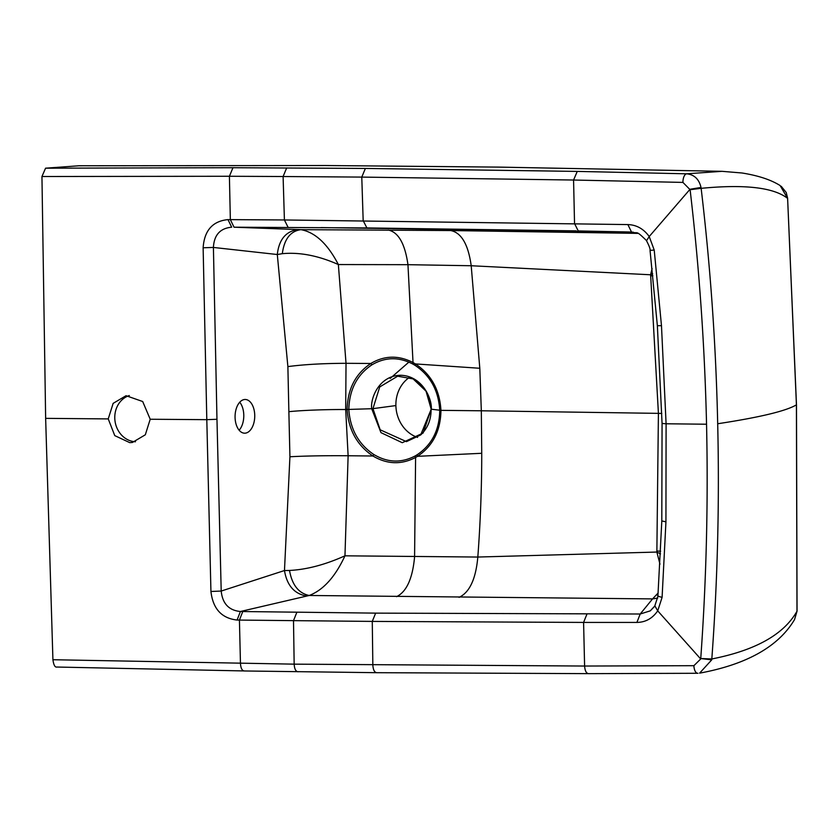 <?xml version="1.0" encoding="UTF-8"?>
<svg xmlns="http://www.w3.org/2000/svg" width="839" height="839" viewBox="0 0 839 839"><rect width="100%" height="100%" fill="white"/><g stroke="black" fill="none" stroke-linecap="round" stroke-linejoin="round"><path stroke-width="1.26" d="M431.173 409.264L420.675 434.948L406.454 441.639L380.172 429.799L372.946 408.645L395.882 405.573A33.025 29.05 -97.6 0 0 417.549 437.392M45.568 168.188L232.969 167.716L365.385 168.44L577.253 171.408L686.648 173.809L722.054 171.324L497.674 167.097L325.396 165.524L78.908 165.776L45.568 168.188L41.95 176.515L45.642 418.357L52.92 659.727C53.675 665.075 55.007 667.508 56.895 667.036L244.39 670.948C242.083 670.77 240.783 668.264 240.457 663.429L239.43 620.073L237.08 620.052M210.935 591.474L221.202 591.055C222.461 603.577 228.858 610.393 240.405 611.505L375.652 613.131L640.199 614.012L652.564 598.899L309.213 595.48L240.405 611.505L237.08 620.042C221.632 618.322 212.917 608.799 210.935 591.474L206.803 419.668L216.965 419.28L221.202 591.055L284.473 570.541L289.507 570.457C306.78 569.566 325.27 564.689 344.965 555.817L477.821 557.044L656.864 552.052L658.416 413.365L661.814 413.449M52.92 659.727L294.164 664.152L293.503 620.64L239.43 620.073L242.765 611.537M150.212 419.248L145.315 434.791L132.384 442.468L129.751 442.635L114.765 435.619L108.241 418.913L113.139 403.37L126.06 395.704L142.682 401.514L150.212 419.248L206.803 419.668L203.132 247.778C204.338 230.473 212.624 221.087 227.988 219.619L230.347 219.629L229.404 176.263L283.1 176.526L284.411 219.965L230.347 219.629L234.039 227.201L366.37 227.935M297.866 671.766L298.118 671.756C295.8 671.557 294.479 669.029 294.164 664.152L584.605 666.04L693.895 665.684L700.701 658.972L657.713 610.855C652.469 618.448 645.527 622.307 636.895 622.423L583.587 622.423L584.605 666.04C584.972 670.917 586.325 673.444 588.653 673.644L376.585 672.689L244.128 670.969M588.433 673.654L697.975 673.277A8.096 3.828 -90.3 0 1 697.765 673.287L697.765 673.287A8.096 3.828 -90.3 0 1 693.895 665.684M700.743 658.531L711.818 658.961C717.576 580.808 719.526 502.404 717.691 423.747C759.694 417.361 785.944 411.058 796.421 404.859L796.977 611.253A8.096 0.65 1 0 0 797.05 611.17L794.533 619.591L796.977 611.253C783.825 634.494 755.436 650.393 711.818 658.961L711.734 659.853L700.743 658.531C706.344 580.661 708.273 502.561 706.543 424.219C704.718 345.846 699.244 267.683 690.109 189.698L701.142 188.335L701.016 187.443L690.046 189.257L649.218 236.525C643.628 228.837 636.507 224.862 627.866 224.579L284.411 219.965L288.134 227.411M699.59 673.161L711.734 659.853M306.77 596.047C294.384 593.97 286.948 585.475 284.473 570.541L289.927 456.762L288.868 411.687A45.851 2.737 178.7 0 1 345.689 409.526L371.698 408.719L380.969 432.641L402.259 442.709L423.108 433.029L431.173 409.201L440.947 410.355L481.324 410.785L481.733 453.291C481.785 486.536 480.317 524.113 477.821 557.044C475.849 578.973 469.599 592.418 459.08 597.358M481.733 453.291L417.497 456.322L415.599 457.454L414.581 556.897C412.589 578.532 406.579 591.799 396.532 596.676M652.878 275.769L650.676 275.8L658.416 413.365L481.324 410.785L479.803 368.269L415.399 363.927L415.001 365.322C430.302 375.536 438.545 390.534 439.741 410.302C439.447 430.029 431.875 444.88 417.035 454.843L415.2 455.934L415.599 457.454C401.367 464.89 387.136 464.407 372.925 455.997L348.122 455.755L344.965 555.817C335.233 576.844 323.319 590.058 309.213 595.48C298.663 593.32 292.098 584.972 289.507 570.457M586.943 614.106L583.587 622.423L372.275 621.405L293.503 620.64L296.87 612.25M254.741 415.295A16.864 9.837 -88.8 0 1 245.292 433.155A16.864 9.837 -88.8 0 1 244.569 433.186A16.864 9.837 -88.8 0 1 235.077 417.371A16.864 9.837 -88.8 0 1 245.25 399.479A16.864 9.837 -88.8 0 1 254.741 415.295M417.035 454.843L417.497 456.322C432.84 446.065 440.653 430.743 440.947 410.355C439.73 389.936 431.215 374.456 415.399 363.927L413.449 362.773C398.871 355.096 384.661 355.337 370.828 363.476L346.025 363.308L345.689 409.526L348.122 455.755C325.28 455.567 305.878 455.902 289.927 456.762M415.2 455.934C401.42 463.18 387.649 462.719 373.89 454.539L372.925 455.997C357.089 445.331 348.489 429.841 347.126 409.537C347.598 389.118 355.495 373.754 370.828 363.476L371.855 364.871C385.248 356.953 398.997 356.732 413.113 364.199L407.953 264.684L471.203 265.743L650.571 274.773L650.676 275.8M654.745 606.083L657.891 596.372L661.803 521.092L662.065 423.454L666.093 423.779L665.935 521.816L662.097 597.389L657.713 610.855L654.892 605.915L650.267 610.855L654.651 606.282M371.855 364.871C357.026 374.823 349.349 389.705 348.814 409.505C350.241 429.295 358.599 444.313 373.89 454.539M636.895 622.423L640.199 614.012L650.267 610.855M657.703 598.092L652.564 598.899L658.143 592.974M660.639 551.192L656.927 551.024M660.503 553.855L656.864 552.052L659.968 564.186M658.007 594.788L656.895 594.987M395.882 405.573A33.025 29.05 82.4 0 1 409.474 377.382M431.173 409.191L426.034 391.173L413.134 378.924L397.665 376.208L379.731 386.926L372.946 408.645L371.698 408.729M41.95 176.515L229.404 176.263L232.969 167.716M286.686 167.905L283.1 176.526L361.777 177.092L363.172 220.615L366.905 227.935L576.32 230.882M637.839 233.378L450.753 230.547L300.907 229.655L234.039 227.201M321.18 227.589L633.235 232.162M216.965 419.28L213.41 247.442L277.3 254.521L282.313 253.682C299.68 252.036 318.369 255.654 338.358 264.547L407.953 264.684C404.996 243.709 398.41 232.162 388.216 230.022M365.385 168.44L361.777 177.092L573.572 180.028L682.925 182.409L690.109 189.698M701.016 187.443C699.034 179.137 694.252 174.596 686.648 173.809A8.096 3.807 91.4 0 0 682.925 182.409M780.123 185.555L787.611 198.392C773.684 187.475 744.854 184.119 701.142 188.335C710.444 266.603 715.961 345.081 717.691 423.747M479.803 368.269L471.203 265.743C468.256 244.453 461.44 232.728 450.753 230.547M298.453 229.519C286.068 231.008 279.009 239.346 277.3 254.521L287.882 366.601C303.812 364.493 323.193 363.392 346.025 363.308L338.358 264.547C327.619 243.866 315.139 232.246 300.907 229.655C290.451 231.082 284.253 239.084 282.313 253.682M631.536 232.036L578.228 230.924L574.537 223.552L573.572 180.028L577.253 171.408M797.05 611.17L796.484 404.797L787.611 198.392L796.421 404.859M781.214 186.289L786.216 192.467L787.59 198.109M706.543 424.219L666.093 423.779L661.478 325.679L654.221 250.064L649.218 236.525L646.607 240.625M415.001 365.322L413.113 364.199M203.132 247.778L213.41 247.442C214.092 234.983 220.185 228.229 231.69 227.201L227.988 219.619M652.669 273.797L650.571 274.773L652.113 268.606M662.065 423.454L657.367 325.752L650.047 250.421C650.424 249.204 649.197 245.879 646.366 240.447C634.966 229.362 638.72 234.196 631.515 232.036L627.866 224.579M239.713 402.217A16.864 9.837 -88.8 0 1 239.146 430.218M135.467 441.765A23.607 20.765 82.4 0 1 115.006 420.968A23.607 20.765 82.4 0 1 129.311 395.547M45.642 418.357L108.241 418.913M375.652 613.131L372.275 621.405L372.841 665.044C373.166 669.931 374.498 672.479 376.826 672.679L376.596 672.689M658.059 596.225L662.097 597.389M661.929 520.967L665.935 521.816M390.187 378.431L408.887 362.102M287.882 366.601L288.868 411.687M431.298 409.264C432.263 399.406 422.793 375.935 400.738 375.274C378.693 375.526 370.282 398.84 371.698 408.719M650.215 250.368L654.221 250.064M657.503 325.689L661.478 325.679M794.533 619.591C778.487 646.554 746.846 664.404 699.611 673.151M413.145 378.892L413.155 378.903C424.251 385.122 430.239 395.232 431.12 409.222C431.131 419.804 427.649 428.383 420.675 434.948M722.054 171.324L742.012 172.991C758.183 175.571 770.873 179.745 780.06 185.513"/></g></svg>
